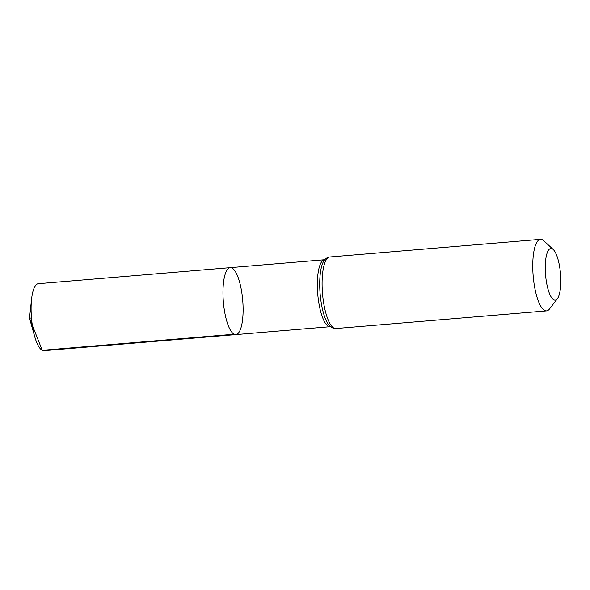 <?xml version="1.0" encoding="UTF-8"?>
<svg xmlns="http://www.w3.org/2000/svg" width="590" height="590" viewBox="0 0 590 590"><rect width="100%" height="100%" fill="white"/><g stroke="black" fill="none" stroke-linecap="round" stroke-linejoin="round"><path stroke-width="0.89" d="M234.142 334.235A33.593 9.713 85.2 0 0 235.845 334.596A33.593 9.713 -94.8 0 1 223.367 301.925A33.593 9.713 -94.8 0 1 230.24 267.639A33.593 9.713 85.2 0 0 223.16 299.034A33.593 9.713 85.2 0 0 234.142 334.235L42.266 350.305L29.5 318.165L31.491 317.995M553.877 299.875A25.923 7.493 -94.8 0 1 545.263 268.789A25.923 7.493 -94.8 0 1 553.221 249.496A25.923 7.493 -94.8 0 1 560.5 273.686A25.923 7.493 -94.8 0 1 557.351 298.754A25.923 7.493 -94.8 0 1 553.877 299.875M557.351 298.754L549.497 308.961A35.901 10.377 -94.8 0 1 546.51 310.886A35.901 10.377 -94.8 0 1 544.688 310.502A35.901 10.377 -94.8 0 1 532.954 272.89A35.901 10.377 -94.8 0 1 540.521 239.334A35.901 10.377 -94.8 0 1 543.781 240.742L553.221 249.496M231.944 268A33.593 9.713 -94.8 0 1 242.925 303.201A33.593 9.713 -94.8 0 1 235.845 334.596L43.97 350.667A33.593 9.713 85.2 0 1 34.707 336.558A33.593 9.713 85.2 0 1 31.572 299.167A33.593 9.713 85.2 0 1 38.357 283.709L230.24 267.639A33.593 9.713 -94.8 0 1 231.944 268M235.845 334.596L330.216 326.69A33.593 9.713 -94.8 0 1 328.512 326.329A33.593 9.713 -94.8 0 1 317.531 291.128A33.593 9.713 -94.8 0 1 324.611 259.733L230.24 267.639M334.029 328.151A35.901 10.377 -94.8 0 1 322.295 290.531A35.901 10.377 -94.8 0 1 329.862 256.982C328.018 257.041 326.211 258.088 324.434 260.109A34.751 10.045 -94.8 0 0 320.127 293.82A34.751 10.045 -94.8 0 0 329.987 326.344L332.074 327.782L335.85 328.534A35.901 10.377 -94.8 0 1 334.029 328.151M540.521 239.334L329.862 256.982M546.51 310.886L335.85 328.534M31.572 299.167L29.5 318.165L34.707 336.558"/></g></svg>
